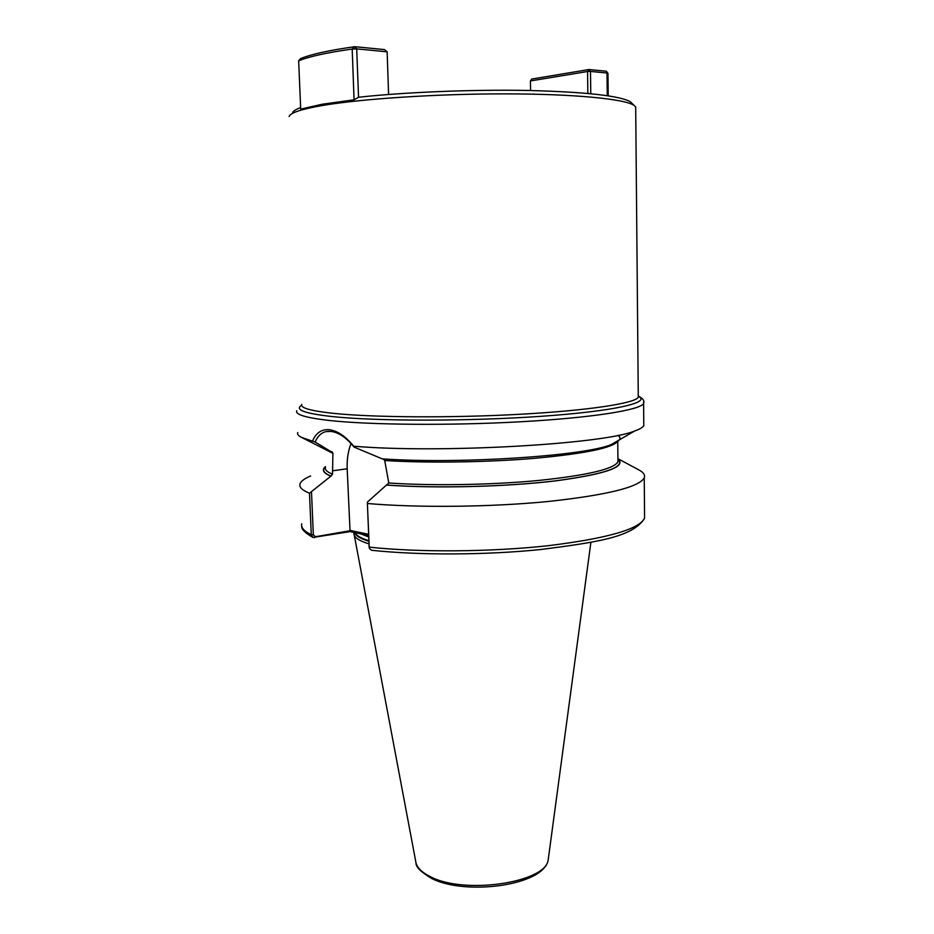 <?xml version="1.0" encoding="UTF-8"?>
<svg xmlns="http://www.w3.org/2000/svg" width="934" height="934" viewBox="0 0 934 934"><rect width="100%" height="100%" fill="white"/><g stroke="black" fill="none" stroke-linecap="round" stroke-linejoin="round"><path stroke-width="1.4" d="M354.091 447.094L382.169 458.839C457.905 464.303 584.322 456.002 611.093 444.642L634.676 430.983C604.228 444.117 439.225 453.632 353.636 446.195L354.091 447.094C346.432 437.696 338.75 432.465 331.056 431.415L326.094 431.613C321.249 432.734 317.595 436.201 315.132 442.027L301.799 437.532C298.413 435.909 297.047 434.252 297.724 432.535M383.115 458.898L384.715 460.509L388.801 482.995L367.342 502.142L369.175 547.126L369.479 548.573L371.58 550.266M322.207 104.234L354.068 99.821L352.188 49.047C327.075 52.573 309.236 56.495 298.658 60.815L300.701 109.138L322.207 104.234M635.704 109.231L635.692 106.908L634.139 105.437C625.068 98.992 574.714 93.937 505.574 93.867C436.528 93.785 359.905 98.899 321.004 105.74C300.725 109.36 290.112 112.956 289.155 116.528M388.579 94.474L387.155 51.814L356.706 48.883L358.551 97.241C405.473 92.127 473.316 89.384 528.807 90.481C586.4 92.011 620.281 95.817 630.462 101.864L632.049 103.417M358.481 97.323L354.068 99.821M368.58 535.521L350.168 531.609L312.925 537.47L311.279 534.692L309.493 493.21C302.219 490.268 299.055 487.198 299.989 484.01C300.853 481.267 304.402 478.593 310.648 475.966M312.621 440.895C316.077 432.781 321.693 429.056 329.457 429.733C337.594 430.866 345.662 436.341 353.636 446.195M643.771 423.172L643.795 425.659C642.837 427.398 639.79 429.173 634.676 430.983M617.934 458.676L639.008 470C643.596 472.452 645.336 475.079 644.238 477.858C638.961 487.244 606.715 495.137 547.499 501.558C490.21 507.15 417.428 507.874 367.564 503.508M617.934 458.839C626.842 466.696 606.178 474.028 555.963 480.835C506.765 486.812 436.073 488.599 387.085 485.12M617.923 435.337C622.172 438.268 619.896 441.362 611.093 444.642M309.493 493.21L330.846 476.188C323.281 473.118 321.483 469.919 325.429 466.591M330.846 476.188L332.516 474.18L332.901 453.352L332.177 451.916L325.639 449.604M331.372 451.881L315.132 442.027M298.658 60.815L300.526 58.632C311.162 54.242 329.235 50.261 354.768 46.7L384.504 49.595L387.155 51.814M587.848 93.423L587.556 71.521L530.419 80.943L531.82 79.04L588.969 69.536L606.435 71.241L607.007 73.015L590.475 71.416L590.778 93.704M607.275 95.688L607.007 73.015L607.964 73.471L608.221 95.828M368.883 543.857C358.703 540.681 353.729 537.213 353.939 533.454M292.634 112.78C293.124 111.099 295.786 109.371 300.631 107.597M530.419 80.943L530.605 90.516M352.188 49.047L356.706 48.883L354.768 46.7L352.188 49.047M587.556 71.521L590.475 71.416L588.969 69.536L587.556 71.521M606.435 71.241L607.964 73.471M369.269 547.849L367.342 502.142M311.512 492.311L313.334 534.75L315.447 536.723L350.04 530.769L347.179 468.786C346.841 459.365 348.137 450.935 351.056 443.498M349.573 530.302L368.533 534.295M365.731 534.797L364.237 533.291M315.447 536.723L314.618 537.739M350.168 531.609L350.04 530.769M301.775 404.364C300.071 407.889 310.613 410.878 333.391 413.353C372.958 417.498 451.659 418.047 520.028 414.276C588.513 410.528 634.758 403.336 638.284 397.312L638.272 395.316M638.622 396.436C651.08 402.612 614.105 411.252 541.206 416.307C468.541 421.397 375.561 421.304 331.477 416.494C304.332 413.4 294.385 409.652 301.624 405.263M643.724 401.62L643.608 403.57C639.977 410.061 592.308 417.755 521.557 421.713C450.935 425.694 369.701 424.982 329.072 420.44C305.792 417.755 295.027 414.533 296.767 410.75M368.626 536.922L360.267 533.676M368.767 540.681C360.828 538.194 356.193 535.486 354.897 532.578M368.79 541.253C360.267 538.579 355.539 535.661 354.628 532.52M548.62 856.688L548.13 860.354C544.802 882.817 464.432 894.655 430.714 876.839C421.199 872.181 416.155 866.834 415.607 860.774L354.313 535.416M644.542 514.342L644.577 518.195C639.335 529.239 607.252 538.404 548.316 545.689C491.307 552.006 418.864 552.519 369.175 547.126L368.988 546.682M313.334 534.75L311.279 534.692C304.005 531.177 300.83 527.547 301.74 523.787M617.934 459.038C626.224 466.872 605.314 474.157 555.205 480.882C506.135 486.789 436.003 488.54 387.306 485.085M617.946 459.376L617.969 461.886C613.58 469.148 587.159 475.336 538.72 480.45C491.868 484.956 431.87 485.949 388.801 482.995M617.911 440.696L612.062 444.082M617.596 441.385C612.33 447.981 584.941 453.609 535.416 458.255C487.618 462.342 427.188 463.217 384.715 460.509M619.055 440.031L611.548 444.374M331.068 476.165C323.689 473.164 321.81 470.036 325.441 466.79M332.516 474.18C327.028 471.985 324.682 469.685 325.464 467.304M332.901 453.352L325.254 449.417M332.387 470.818L347.179 468.786M630.462 101.864L634.139 105.437M638.622 396.261C642.977 398.444 644.647 400.873 643.608 403.57L643.795 425.659M416.004 862.981C415.793 866.986 421.071 872.169 431.8 878.555C465.622 895.764 543.249 885.771 548.13 860.354L590.895 542.304M635.692 106.908L638.272 396.471M644.238 477.858L644.577 518.195C633.1 537.342 595.904 542.339 541.043 549.484C486.054 555.158 418.56 555.391 371.358 550.243M617.946 459.773L617.736 441.268M312.925 537.47C305.091 532.917 301.367 529.228 301.775 526.367M326.608 450.095L301.799 437.532M326.094 431.613L328.756 431.298"/></g></svg>
